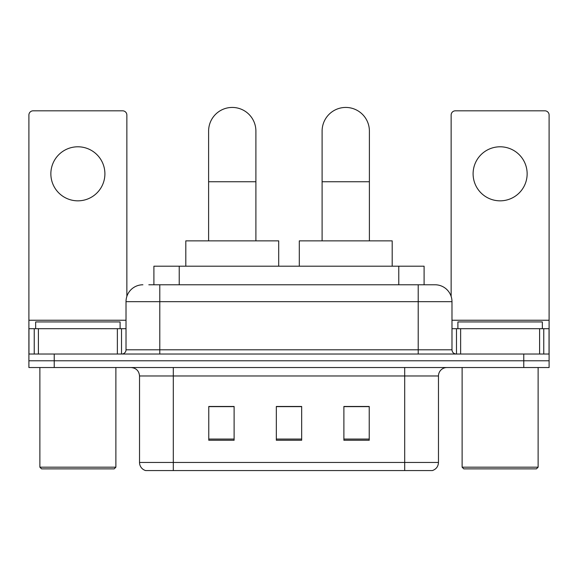 <?xml version="1.0" encoding="UTF-8"?>
<svg xmlns="http://www.w3.org/2000/svg" width="578" height="578" viewBox="0 0 578 578"><rect width="100%" height="100%" fill="white"/><g stroke="black" fill="none" stroke-linecap="round" stroke-linejoin="round"><path stroke-width="0.87" d="M153.9 284.781L153.9 266.198L424.1 266.198L424.1 284.781M149.203 284.781L434.837 284.781M148.821 284.781L159.795 284.781L159.795 301.665L126.018 301.665L126.018 349.806A4.219 4.219 0 0 1 121.792 354.025M142.903 284.781A16.892 16.892 0 0 0 126.018 301.665M435.097 284.781A16.892 16.892 0 0 1 451.982 301.665L451.982 349.806C452.234 352.37 453.643 353.772 456.208 354.025M54.231 354.025L28.9 354.025L28.9 360.78L54.231 360.78L28.9 360.78L28.9 367.536L54.231 367.536L54.231 360.78L523.769 360.78L54.231 360.78L54.231 354.025L523.769 354.025L523.769 360.78L549.1 360.78L523.769 360.78L523.769 367.536L54.231 367.536M523.769 367.536L549.1 367.536L549.1 328.694L549.1 354.025L523.769 354.025M438.471 462.458C438.24 466.504 436.209 469.206 432.395 470.564L404.694 470.564L404.694 462.458L438.471 462.458L438.471 375.982A8.446 8.446 0 0 1 446.917 367.536M139.529 462.458L173.306 462.458L173.306 470.564L404.694 470.564L145.605 470.564A8.446 8.446 0 0 1 139.529 462.458L139.529 375.982C139.023 370.852 136.213 368.034 131.083 367.536M369.226 440.248L369.226 406.464L343.888 406.464L343.888 440.248L369.226 440.248M234.112 440.248L234.112 406.464L208.774 406.464L208.774 440.248L234.112 440.248M301.665 440.248L301.665 406.464L276.335 406.464L276.335 440.248L301.665 440.248M301.665 406.637L276.335 406.637M234.112 406.637L208.774 406.637M369.226 406.637L343.888 406.637M77.878 146.79A27.021 27.021 0 0 0 50.857 173.812A27.021 27.021 0 0 0 77.878 200.833A27.021 27.021 0 0 0 104.9 173.812A27.021 27.021 0 0 0 77.878 146.79M117.363 354.025L117.363 328.694L38.401 328.694L38.401 354.025M126.857 296.391L126.857 115.036A4.219 4.219 0 0 0 122.637 110.817L33.119 110.817A4.219 4.219 0 0 0 28.9 115.036L28.9 328.694L38.401 328.694M117.363 328.694L126.018 328.694M28.9 354.025L28.9 328.694M114.191 468.874L41.565 468.874L39.875 467.183L115.882 467.183L114.191 468.874M39.875 367.536L39.875 467.183M115.882 367.536L115.882 467.183M120.101 328.694L120.101 321.932L35.655 321.932L35.655 328.694M208.607 240.867L208.607 131.083A23.647 23.647 0 0 1 232.248 107.436A23.647 23.647 0 0 1 255.895 131.083A23.647 23.647 0 0 0 232.248 107.436M255.895 240.867L255.895 131.083M278.697 266.198L278.697 240.867L185.805 240.867L185.805 266.198M322.105 240.867L322.105 131.083A23.647 23.647 0 0 1 345.752 107.436A23.647 23.647 0 0 1 369.393 131.083A23.647 23.647 0 0 0 345.752 107.436M369.393 240.867L369.393 131.083M392.195 266.198L392.195 240.867L299.303 240.867L299.303 266.198M500.122 146.79A27.021 27.021 0 0 0 473.1 173.812A27.021 27.021 0 0 0 500.122 200.833A27.021 27.021 0 0 0 527.143 173.812A27.021 27.021 0 0 0 500.122 146.79M539.599 354.025L539.599 328.694L460.637 328.694L460.637 354.025M539.599 328.694L549.1 328.694L549.1 115.036A4.219 4.219 0 0 0 544.881 110.817L455.363 110.817A4.219 4.219 0 0 0 451.143 115.036L451.143 296.391M451.982 328.694L460.637 328.694M536.435 468.874L463.809 468.874L462.118 467.183L538.125 467.183L536.435 468.874M462.118 367.536L462.118 467.183M538.125 367.536L538.125 467.183M542.345 328.694L542.345 321.932L457.899 321.932L457.899 328.694M179.231 284.781L179.231 266.198M398.769 284.781L398.769 266.198M159.795 354.025L159.795 349.806L451.982 349.806M126.018 349.806L159.795 349.806L159.795 301.665L418.205 301.665L418.205 354.025M451.982 301.665L418.205 301.665L418.205 284.781M404.694 367.536L404.694 375.982L139.529 375.982M438.471 375.982L404.694 375.982L404.694 462.458L173.306 462.458L173.306 367.536M301.665 439.07L276.335 439.07M234.112 439.07L208.774 439.07M369.226 439.07L343.888 439.07M126.018 320.248L28.9 320.248M121.517 328.694L121.517 354.025M28.965 328.694L28.965 354.025M34.239 354.025L34.239 328.694M208.607 181.752L255.895 181.752M322.105 181.752L369.393 181.752M549.1 320.248L451.982 320.248M549.035 354.025L549.035 328.694M543.761 328.694L543.761 354.025M456.483 354.025L456.483 328.694"/></g></svg>
